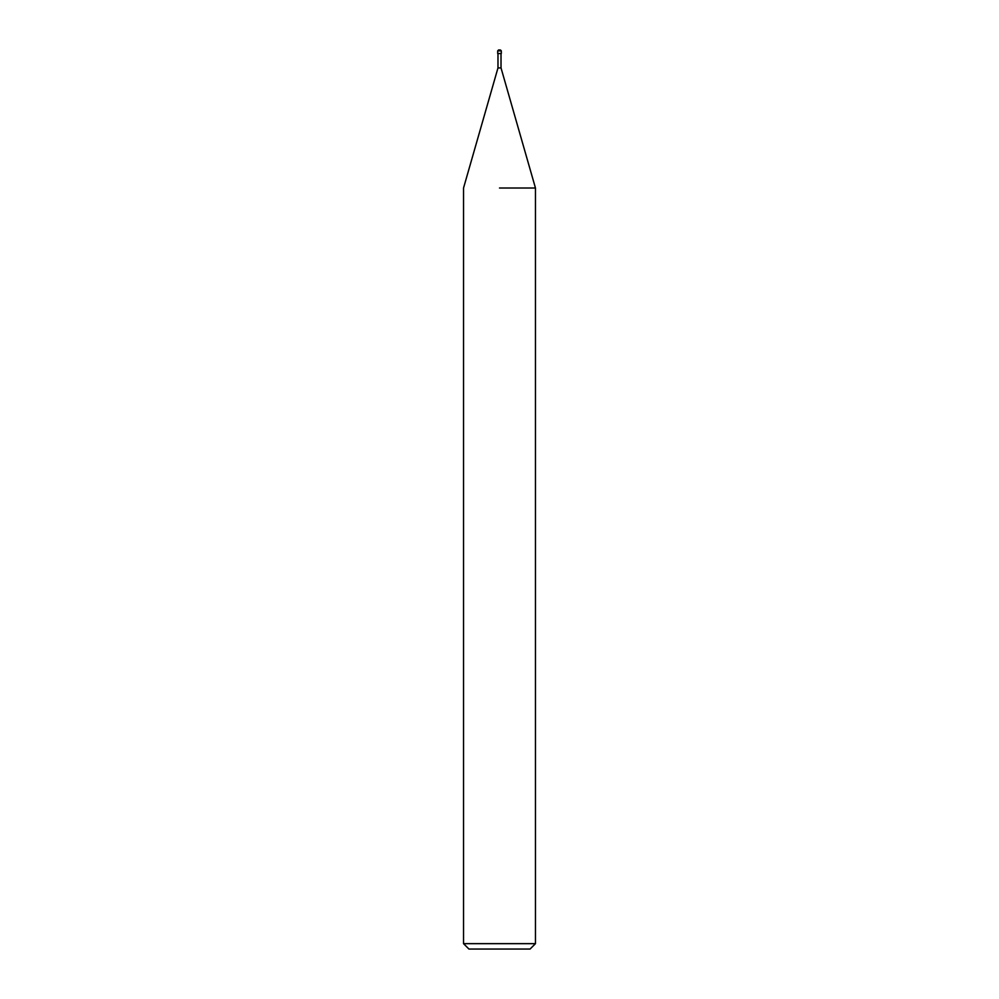 <?xml version="1.0" encoding="UTF-8"?>
<svg xmlns="http://www.w3.org/2000/svg" width="999" height="999" viewBox="0 0 999 999"><rect width="100%" height="100%" fill="white"/><g stroke="black" fill="none" stroke-linecap="round" stroke-linejoin="round"><path stroke-width="1.5" d="M497.977 53.546L497.977 67.932L501.023 67.932L535.464 188.012L535.464 943.655L463.536 943.655L468.931 949.05L530.069 949.05L535.464 943.655M499.5 188.012L535.464 188.012L499.5 188.012M499.5 49.95L498.601 49.95L499.5 49.95M501.298 50.849L497.702 50.849L497.702 53.546L501.298 53.546L501.298 50.849L500.399 49.95M501.023 53.546L501.023 67.932M497.977 67.932L463.536 188.012L463.536 943.655M497.702 50.849L498.601 49.95"/></g></svg>
